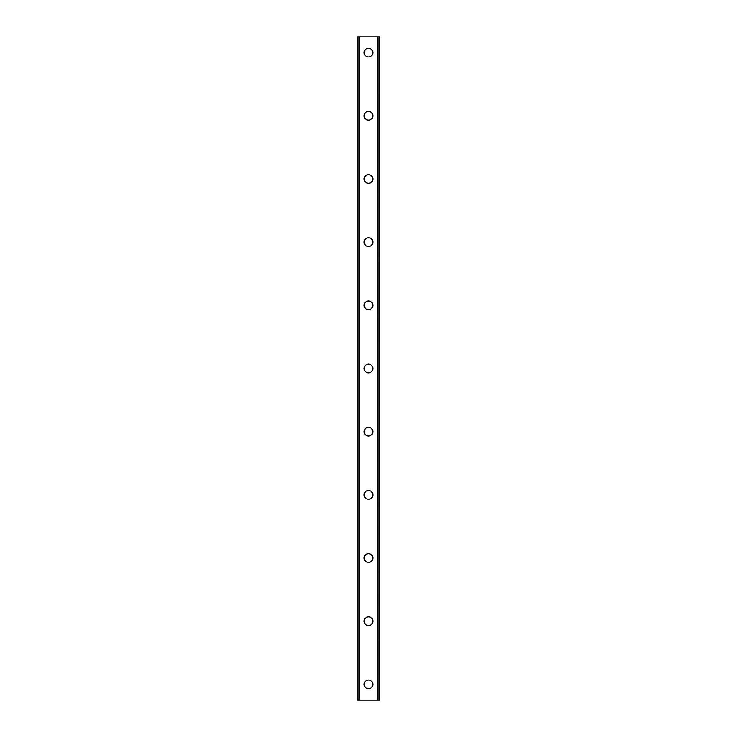 <?xml version="1.0" encoding="UTF-8"?>
<svg xmlns="http://www.w3.org/2000/svg" width="737" height="737" viewBox="0 0 737 737"><rect width="100%" height="100%" fill="white"/><g stroke="black" fill="none" stroke-linecap="round" stroke-linejoin="round"><path stroke-width="1.11" d="M364.161 684.36A4.339 4.339 0 0 1 368.5 680.011A4.339 4.339 0 0 1 372.839 684.36A4.339 4.339 0 0 1 368.5 688.699A4.339 4.339 0 0 1 364.161 684.36M364.161 621.19A4.339 4.339 0 0 1 368.5 616.841A4.339 4.339 0 0 1 372.839 621.19A4.339 4.339 0 0 1 368.5 625.529A4.339 4.339 0 0 1 364.161 621.19M364.161 558.01A4.339 4.339 0 0 1 368.5 553.671A4.339 4.339 0 0 1 372.839 558.01A4.339 4.339 0 0 1 368.5 562.359A4.339 4.339 0 0 1 364.161 558.01M364.161 494.84A4.339 4.339 0 0 1 368.5 490.501A4.339 4.339 0 0 1 372.839 494.84A4.339 4.339 0 0 1 368.5 499.189A4.339 4.339 0 0 1 364.161 494.84M364.161 431.67A4.339 4.339 0 0 1 368.5 427.331A4.339 4.339 0 0 1 372.839 431.67A4.339 4.339 0 0 1 368.5 436.018A4.339 4.339 0 0 1 364.161 431.67M364.161 368.5A4.339 4.339 0 0 1 368.5 364.161A4.339 4.339 0 0 1 372.839 368.5A4.339 4.339 0 0 1 368.5 372.839A4.339 4.339 0 0 1 364.161 368.5M364.161 305.33A4.339 4.339 0 0 1 368.5 300.982A4.339 4.339 0 0 1 372.839 305.33A4.339 4.339 0 0 1 368.5 309.669A4.339 4.339 0 0 1 364.161 305.33M364.161 242.16A4.339 4.339 0 0 1 368.5 237.811A4.339 4.339 0 0 1 372.839 242.16A4.339 4.339 0 0 1 368.5 246.499A4.339 4.339 0 0 1 364.161 242.16M364.161 178.99A4.339 4.339 0 0 1 368.5 174.641A4.339 4.339 0 0 1 372.839 178.99A4.339 4.339 0 0 1 368.5 183.329A4.339 4.339 0 0 1 364.161 178.99M364.161 115.81A4.339 4.339 0 0 1 368.5 111.471A4.339 4.339 0 0 1 372.839 115.81A4.339 4.339 0 0 1 368.5 120.159A4.339 4.339 0 0 1 364.161 115.81M364.161 52.64A4.339 4.339 0 0 1 368.5 48.301A4.339 4.339 0 0 1 372.839 52.64A4.339 4.339 0 0 1 368.5 56.989A4.339 4.339 0 0 1 364.161 52.64M379.389 36.85L357.445 36.85L357.445 700.15L379.555 700.15L379.555 36.85L379.389 700.15M357.611 36.85L357.611 700.15M359.085 36.85L359.085 700.15M359.509 36.85L359.509 700.15M377.491 36.85L377.491 700.15M377.915 36.85L377.915 700.15M359.159 36.85L359.159 700.15M377.841 36.85L377.841 700.15M357.445 36.85L357.445 700.15M379.555 36.85L379.555 700.15"/></g></svg>
